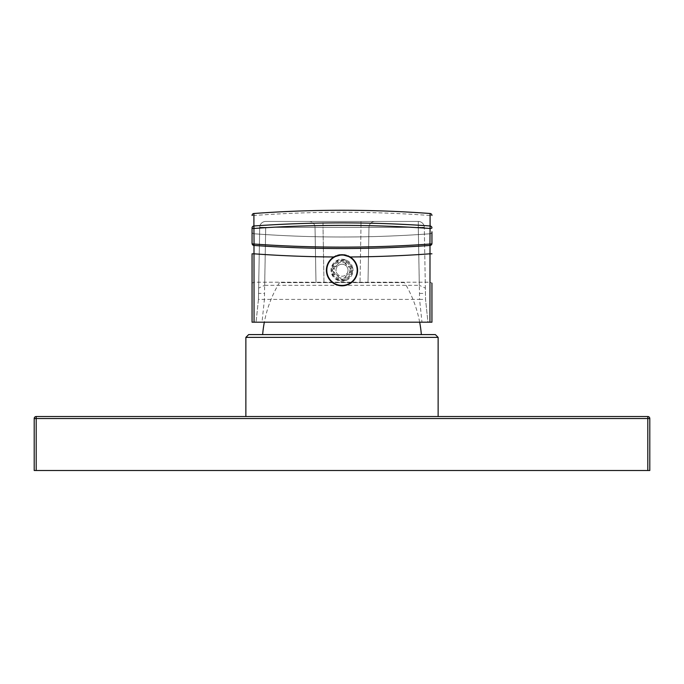 <?xml version="1.0" encoding="UTF-8"?>
<svg xmlns="http://www.w3.org/2000/svg" width="684" height="684" viewBox="0 0 684 684"><rect width="100%" height="100%" fill="white"/><g stroke="black" fill="none" stroke-linecap="round" stroke-linejoin="round"><path stroke-width="0.51" stroke-dasharray="3.42 2.56" d="M647.799 470.498L649.8 470.498L649.8 418.531L34.2 418.531L34.2 470.498L647.799 470.498L647.799 416.53L36.201 416.53L36.201 470.498M438.136 416.53L245.864 416.53L438.136 416.53M438.136 337.383L245.864 337.383M435.34 334.587L248.66 334.587M421.353 334.587L262.647 334.587L421.353 334.587M419.668 322.19A119.922 119.922 0 0 0 404.56 282.62L279.44 282.62A119.922 119.922 0 0 0 264.332 322.19M404.56 282.62L279.44 282.62M323.985 282.62L368.009 282.62L323.985 282.62L323.019 227.353L315.025 227.353L315.991 282.62L315.025 227.353L368.975 227.353L368.009 282.62L368.975 227.353L360.981 227.353L360.015 282.62L360.981 227.353L323.019 227.353L323.985 282.62M332.005 270.223L342 280.218L351.995 270.223L342 260.236L332.005 270.223A9.995 9.995 0 0 0 342 280.218A9.995 9.995 0 0 0 351.995 270.223A9.995 9.995 0 0 0 342 260.236A9.995 9.995 0 0 0 332.005 270.223M323.019 221.454L309.031 221.454A5.994 5.994 0 0 1 315.025 227.353A5.994 5.994 -90 0 0 309.031 221.454L323.019 221.454L323.019 227.353L323.019 221.454L374.969 221.454L323.019 221.454M254.055 282.218L254.055 215.494A1197.222 1197.222 0 0 1 429.945 215.494L429.945 282.218L254.055 282.218L252.063 283.15L252.063 322.19L262.023 322.19L264.417 299.412L419.583 299.412L418.292 227.353L424.294 227.353L418.292 227.353L418.292 221.454A5.994 5.994 0 0 1 424.294 227.353A5.994 5.994 0 0 0 418.292 221.454L265.708 221.454L418.292 221.454L418.292 227.353L265.708 227.353L418.292 227.353L419.309 285.313L425.354 288.084L425.551 299.412L424.294 227.353L425.354 288.084M258.561 293.419L259.706 227.353L258.646 288.084L264.691 285.313L265.708 227.353L259.706 227.353A5.994 5.994 0 0 1 265.708 221.454A5.994 5.994 0 0 0 259.706 227.353L265.708 227.353L264.417 299.412L258.449 299.412L258.561 293.419L264.554 293.419M348.695 266.23L352.243 266.23L346.001 259.988L346.001 265.76A5.994 5.994 0 0 0 337.999 265.76A5.994 5.994 0 0 1 346.001 265.76L346.001 259.988L337.999 259.988L331.757 266.23L337.528 266.23A5.994 5.994 0 0 0 337.528 274.224A5.994 5.994 0 0 1 337.528 266.23L331.757 266.23L331.757 274.224L337.999 280.466L337.999 274.694A5.994 5.994 0 0 0 346.001 274.694A5.994 5.994 0 0 1 337.999 274.694L337.999 280.466L346.001 280.466L352.243 274.224L346.472 274.224A5.994 5.994 0 0 0 346.472 266.23A5.994 5.994 0 0 1 346.472 274.224L352.243 274.224L352.243 266.23A10.995 10.995 0 0 0 331.757 266.23A10.995 10.995 0 0 0 346.001 280.466A10.995 10.995 0 0 0 352.243 266.23L348.695 266.23A7.798 7.798 0 0 1 348.695 274.224M258.646 288.084L258.449 299.412L256.055 322.19L258.449 299.412M264.691 285.313L419.309 285.313M429.945 282.218L431.937 283.15L431.937 322.19L427.945 322.19L425.551 299.412L427.945 322.19L421.977 322.19L419.583 299.412L425.551 299.412M430.005 245.453L430.091 233.766A1199.223 1199.223 0 0 1 253.909 233.766A1199.223 1199.223 0 0 0 430.091 233.766A2.001 2.001 0 0 0 431.937 231.773L431.937 243.453M429.945 215.494L430.091 213.502A2.001 2.001 0 0 1 431.937 215.494L429.945 215.494M252.063 243.453L252.063 231.773A2.001 2.001 0 0 0 253.909 233.766L253.995 245.453M253.909 233.766A1199.223 1199.223 0 0 0 430.091 233.766A2.001 2.001 0 0 0 431.937 231.773A2.001 2.001 0 0 1 430.091 233.766L430.091 245.359C371.361 249.498 312.639 249.498 253.909 245.359L253.909 233.766A2.001 2.001 0 0 1 252.063 231.773M343.719 254.73A15.587 15.587 0 0 0 340.281 254.73M339.426 254.85A15.587 15.587 0 0 0 338.58 255.012M337.742 255.226A15.587 15.587 0 0 0 337.246 255.38M336.913 255.491A15.587 15.587 0 0 0 336.109 255.79M335.314 256.141A15.587 15.587 0 0 0 334.544 256.534M333.801 256.97A15.587 15.587 0 0 0 342 285.818A15.587 15.587 0 0 0 350.199 256.97M344.574 254.85A15.587 15.587 0 0 1 345.42 255.012M346.258 255.226A15.587 15.587 0 0 1 346.737 255.371M347.087 255.491A15.587 15.587 0 0 1 347.891 255.79M348.686 256.141A15.587 15.587 0 0 1 349.456 256.534M326.807 270.223A15.193 15.193 0 0 1 342 255.038A15.193 15.193 0 0 1 357.193 270.223A15.193 15.193 0 0 1 342 285.416A15.193 15.193 0 0 1 326.807 270.223M262.023 322.19L421.977 322.19M252.063 283.15L252.063 253.815M253.909 213.502L254.055 215.494L252.063 215.494A2.001 2.001 0 0 1 253.909 213.502A1199.223 1199.223 0 0 1 430.091 213.502M335.305 274.224L331.757 274.224L335.305 274.224A7.798 7.798 0 0 1 335.305 266.23M346.001 276.917L346.001 280.466L346.001 276.917A7.798 7.798 0 0 1 337.999 276.917M337.999 263.537L337.999 259.988L337.999 263.537A7.798 7.798 0 0 1 346.001 263.537M360.981 221.454L360.981 227.353L360.981 221.454M374.969 221.454A5.994 5.994 0 0 0 368.975 227.353A5.994 5.994 90 0 1 374.969 221.454M350.995 270.223A8.995 8.995 0 0 0 342 261.228A8.995 8.995 0 0 0 333.005 270.223A8.995 8.995 0 0 0 342 279.217A8.995 8.995 0 0 0 350.995 270.223M419.446 293.419L425.439 293.419"/><path stroke-width="1.03" d="M36.201 470.498L34.2 470.498L34.2 418.531L36.201 418.531L36.201 470.498L649.8 470.498L649.8 418.531A2.001 2.001 0 0 0 647.799 416.53A2.001 2.001 0 0 1 649.8 418.531L647.799 418.531L647.799 470.498M36.201 416.53L36.201 418.531L647.799 418.531L647.799 416.53L36.201 416.53A2.001 2.001 0 0 0 34.2 418.531A2.001 2.001 0 0 1 36.201 416.53M438.136 416.53L438.136 337.383L245.864 337.383L245.864 416.53M245.864 337.383L248.66 334.587L435.34 334.587L438.136 337.383M421.353 334.587A119.922 119.922 0 0 0 419.668 322.19M262.647 334.587A119.922 119.922 0 0 1 264.332 322.19M252.063 231.773L252.063 227.883A2.001 1.915 0 0 1 253.909 225.977L254.055 244.034A2.001 0.581 180 0 1 252.063 243.453A2.001 2.001 0 0 0 253.918 245.445L254.055 244.034C312.682 248.164 371.318 248.164 429.945 244.034L430.091 225.977A2.001 1.915 180 0 1 431.937 227.883A2.001 0.581 180 0 1 429.945 228.465C371.318 224.343 312.682 224.343 254.055 228.465A2.001 0.581 180 0 1 252.063 227.883L252.063 243.453A2.001 1.915 0 0 0 253.909 245.359L253.918 245.445C312.639 249.574 371.361 249.574 430.082 245.445A2.001 2.001 0 0 0 431.937 243.453A2.001 0.581 180 0 1 429.945 244.034L430.091 245.359A2.001 1.915 180 0 0 431.937 243.453L431.937 231.773M253.995 245.453L254.055 322.19L431.937 322.19L431.937 283.15M429.945 322.19L430.005 245.453M334.544 256.534A15.587 15.587 0 0 0 333.801 256.97L342 254.636L350.199 256.97A15.587 15.587 0 0 1 342 285.818A15.587 15.587 0 0 1 333.801 256.97A1219.204 1219.204 0 0 1 254.055 253.815L252.063 253.815L252.063 322.19L254.055 322.19M340.281 254.73A15.587 15.587 0 0 0 339.426 254.85M338.58 255.012A15.587 15.587 0 0 0 337.742 255.226M336.109 255.79A15.587 15.587 0 0 0 335.314 256.141M343.719 254.73A15.587 15.587 0 0 1 344.574 254.85M345.42 255.012A15.587 15.587 0 0 1 346.258 255.226M347.891 255.79A15.587 15.587 0 0 1 348.686 256.141M349.456 256.534A15.587 15.587 0 0 1 350.199 256.97A1219.204 1219.204 0 0 0 429.945 253.815L431.937 253.815M326.807 270.223A15.193 15.193 0 0 1 342 255.038A15.193 15.193 0 0 1 357.193 270.223A15.193 15.193 0 0 1 342 285.416A15.193 15.193 0 0 1 326.807 270.223M430.091 213.502L430.091 225.977C371.361 221.847 312.639 221.847 253.909 225.977L253.909 213.502A1199.223 1199.223 0 0 1 430.091 213.502A2.001 2.001 0 0 1 431.937 215.494A2.001 2.001 0 0 0 430.091 213.502A1199.223 1199.223 0 0 0 253.909 213.502A2.001 2.001 0 0 0 252.063 215.494"/></g></svg>

